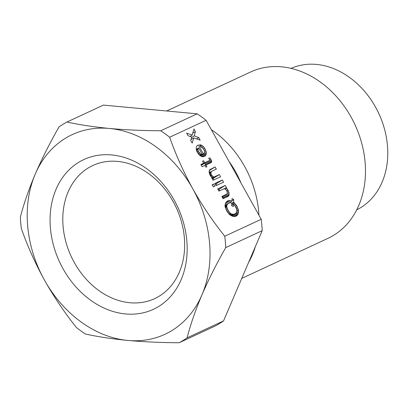 <?xml version="1.0" encoding="UTF-8"?>
<svg xmlns="http://www.w3.org/2000/svg" width="407" height="407" viewBox="0 0 407 407"><rect width="100%" height="100%" fill="white"/><g stroke="black" fill="none" stroke-linecap="round" stroke-linejoin="round"><path stroke-width="0.61" d="M179.126 342.75L215.583 325.814A123.835 97.716 -114.9 0 0 223.54 320.914L187.083 337.846A123.835 97.716 -114.9 0 1 183.17 340.42A123.835 97.716 -114.9 0 1 179.126 342.75C160.928 342.643 143.829 341.87 127.823 340.435C112.022 338.909 97.873 336.767 85.378 334.01A123.835 97.716 -114.9 0 1 76.43 327.538C64.56 312.657 53.902 296.845 44.46 280.102C35.211 263.268 27.503 246.082 21.337 228.551A123.835 97.716 -114.9 0 1 20.35 217.18C23.825 203.729 28.79 189.377 35.251 174.11C41.901 158.755 49.822 143.03 59.005 126.933A123.835 97.716 -114.9 0 1 62.912 124.359A123.835 97.716 -114.9 0 1 66.962 122.034C79.451 124.786 93.6 126.928 109.407 128.454C125.407 129.894 142.506 130.662 160.709 130.769A123.835 97.716 -114.9 0 1 169.653 137.24C175.819 154.772 183.526 171.952 192.776 188.792C202.218 205.535 212.871 221.347 224.745 236.228L261.208 219.292L206.115 120.309L169.653 137.24M206.115 120.309A123.835 97.716 -114.9 0 0 197.166 113.833L160.709 130.769M206.324 152.915L205.937 155.108L205.138 155.983L203.602 156.695L202.36 156.771L201.15 156.329L199.013 154.802L196.973 151.719L196.337 150L196.25 147.522L196.571 146.367L197.37 145.492L198.392 145.019L203.291 153.821L204.329 153.088L204.635 152.187L204.141 150.152L202.9 148.209L200.748 146.942L199.522 144.744L201.358 145.151L203.495 146.678L204.64 148.158L206.166 151.475L206.324 152.915L200.961 156.217M205.937 164.927L206.939 166.728L205.917 167.206L204.914 165.405L202.101 166.707L200.88 164.509L203.688 163.202L202.574 161.203L203.597 160.729L204.711 162.729L209.691 160.414L209.727 159.895L208.71 158.354L209.859 157.819L210.877 159.361L211.752 161.223L211.299 162.439L204.975 165.517M238.329 209.554L238.548 211.971L238.034 214.224L236.436 215.975L234.666 216.544L233.18 216.478L229.579 214.626L227.045 211.523L225.01 206.425L225.61 202.874L227.208 201.124L228.978 200.554L230.464 200.62L231.914 201.206L232.076 198.611L233.75 199.593L233.587 202.187L236.599 205.576L238.329 209.554L236.864 210.455M222.344 179.965L223.57 182.168L215.903 185.729L214.677 183.526L222.344 179.965L216.168 183.771L216.977 185.231M226.633 190.562L225.122 189.001L224.15 188.695L218.91 191.127L217.684 188.929L225.224 185.429L226.45 187.627L225.809 187.927L226.653 188.288L227.803 189.769L228.993 192.491L229.085 194.963L228.653 195.92L223.143 198.733L221.917 196.53L227.045 193.9L227.289 192.023L226.633 190.562M213.349 186.915L212.123 184.712L213.527 184.061L214.754 186.264L213.349 186.915M210.963 173.672L211.615 175.132L213.126 176.694L214.102 176.999L219.337 174.567L220.563 176.765L213.024 180.265L211.803 178.068L212.439 177.767L211.594 177.406L209.89 174.924L209.101 171.769L209.595 169.775L215.11 166.962L216.331 169.164L211.604 171.357L210.902 172.695L210.963 173.672L209.712 174.44M192.185 143.116L190.741 140.517L191.702 137.047L188.065 135.714L186.62 133.114L192.201 135.053L193.951 128.953L195.401 131.553L194.256 135.862L198.738 137.556L200.188 140.156L193.757 137.851L192.185 143.116M223.54 320.914L262.194 230.667L225.737 247.604A123.835 97.716 -114.9 0 0 224.745 236.228M262.194 230.667A123.835 97.716 -114.9 0 0 261.208 219.292M197.166 113.833L103.419 105.098L66.962 122.034M225.737 247.604C216.555 263.7 208.638 279.426 201.984 294.78A110.078 86.859 65.1 0 1 172.064 330.474A110.078 86.859 65.1 0 1 127.823 340.435A110.078 86.859 65.1 0 1 44.46 280.102A110.078 86.859 65.1 0 1 35.251 174.11A110.078 86.859 65.1 0 1 65.171 138.416A110.078 86.859 65.1 0 1 109.407 128.454A110.078 86.859 65.1 0 1 192.776 188.792A110.078 86.859 65.1 0 1 201.984 294.78C195.523 310.042 190.557 324.399 187.083 337.846M202.142 154.355L198.702 147.894L197.873 149.288L198.362 151.323L200.544 154.09L202.142 154.355L200.046 155.647M235.21 213.772L236.538 212.398L236.894 210.724L236.401 208.689L235.195 206.227L233.476 204.004L233.308 206.598L231.634 205.611L231.802 203.022L230.204 202.752L228.434 203.327L227.106 204.696L226.75 206.369L227.243 208.409L228.449 210.872L230.169 213.09L231.476 213.996L233.44 214.341L235.21 213.772L231.72 215.919M201.516 154.39L199.801 155.449M200.544 154.09L199.176 154.935M199.603 153.266L198.397 154.009M199.033 152.523L197.833 153.261M198.362 151.323L197.166 152.06M198.046 150.468L196.795 151.236M197.873 149.288L196.408 150.188M198.178 148.392L196.291 149.552M198.702 147.894L196.271 149.389M202.269 154.294L200.061 155.657M206.257 153.953L201.933 156.614M206.166 151.475L204.533 152.483M205.53 149.761L204.283 150.529M204.64 148.158L203.434 148.901M203.495 146.678L202.116 147.522M202.315 145.711L200.641 146.744M201.358 145.151L200.163 145.889M200.147 144.704L199.669 144.999M203.927 153.525L200.244 155.795M203.291 153.821L200.168 155.744M198.392 145.019L197.044 145.848M205.937 155.108L203.332 156.71M205.56 165.161L204.833 163.405M209.691 160.414L201.292 165.252M211.701 162.001L210.037 163.024M211.752 161.223L205.571 165.023M211.431 160.363L205.255 164.163M210.877 159.361L209.717 160.078M209.859 157.819L208.796 158.476M204.711 162.729L201.119 164.942M203.597 160.729L202.64 161.32M203.688 163.202L201.053 164.825M232.3 216.158L232.366 215.522M225.712 205.001L225.046 204.731M234.447 214.128L231.614 215.868M233.44 214.341L231.242 215.695M232.448 214.301L230.677 215.389M231.476 213.996L229.991 214.911M230.759 213.573L229.37 214.428M230.169 213.09L228.846 213.909M229.248 212.011L227.956 212.805M228.449 210.872L227.147 211.671M227.783 209.671L226.465 210.48M227.243 208.409L225.91 209.229M226.831 207.092L225.447 207.941M226.75 206.369L225.249 207.295M226.801 205.591L225.076 206.654M227.106 204.696L224.995 205.993M227.65 203.943L224.979 205.581M228.434 203.327L224.974 205.454M233.476 204.004L231.664 205.118M238.522 210.475L236.843 211.508M237.805 208.033L236.457 208.867M237.266 206.776L235.933 207.595M236.599 205.576L235.282 206.385M235.801 204.431L234.498 205.235M234.768 203.154L231.669 205.057M234.066 202.472L231.746 203.902M233.587 202.187L231.781 203.302M233.75 199.593L231.944 200.707M231.914 201.206L228.581 203.256M230.464 200.62L225.259 203.826M228.978 200.554L225.926 202.432M227.976 200.768L226.526 201.658M237.22 215.359L235.628 216.336M238.034 214.224L234.29 216.529M238.354 213.065L232.952 216.392M238.548 211.971L232.372 215.776M215.094 184.269L216.168 183.771M222.929 198.351L222.853 196.667M219.856 190.69L219.042 189.235L218.101 189.672M226.643 194.337L222.212 197.064M228.653 195.92L226.989 196.947M229.085 194.963L223.097 198.652M229.151 193.925L222.97 197.731M228.993 192.491L227.131 193.635M228.358 190.771L227.106 191.539M227.803 189.769L226.597 190.512M226.653 188.288L225.28 189.138M225.809 187.927L224.42 188.782M225.224 185.429L219.042 189.235M213.527 184.061L212.21 184.875M213.97 179.828L213.161 178.368L212.215 178.81M209.854 172.436L209.137 171.149M211.279 174.532L210.083 175.269M210.902 172.695L209.407 173.616M211.208 171.795L209.234 173.011M211.604 171.357L209.213 172.833M215.11 166.962L209.234 170.579M212.439 177.767L211.838 178.139M219.337 174.567L213.161 178.368M214.102 176.999L211.945 178.327M213.126 176.694L211.818 177.503M212.189 175.875L210.984 176.613M211.615 175.132L210.419 175.87M193.757 137.851L191.01 139.545M198.738 137.556L196.601 138.873M194.256 135.862L191.575 137.51M195.401 131.553L192.735 133.191M192.201 135.053L189.983 136.416M78.531 162.424A82.56 65.145 -114.9 0 0 62.999 268.686A82.56 65.145 -114.9 0 0 158.705 306.466A82.56 65.145 -114.9 0 0 174.237 200.203A82.56 65.145 -114.9 0 0 78.531 162.424M88.095 168.055A73.387 57.906 -114.9 0 0 74.288 262.51A73.387 57.906 -114.9 0 0 159.361 296.093A73.387 57.906 -114.9 0 0 173.168 201.633A73.387 57.906 -114.9 0 0 88.095 168.055M241.753 278.398L327.95 238.36A91.733 72.385 -114.9 0 0 333.852 235.185A91.733 72.385 -114.9 0 0 353.103 120.859A91.733 72.385 -114.9 0 0 250.666 71.968L166.656 110.989M356.746 209.803A77.971 61.528 -114.9 0 0 360.897 207.519A77.971 61.528 -114.9 0 0 377.533 110.877A77.971 61.528 -114.9 0 0 291.061 68.391M240.919 182.84A82.56 65.145 -114.9 0 0 228.963 161.365M248.565 262.495A91.733 72.385 -114.9 0 0 255.347 246.652M258.928 215.206A91.733 72.385 -114.9 0 0 211.319 129.665"/></g></svg>
